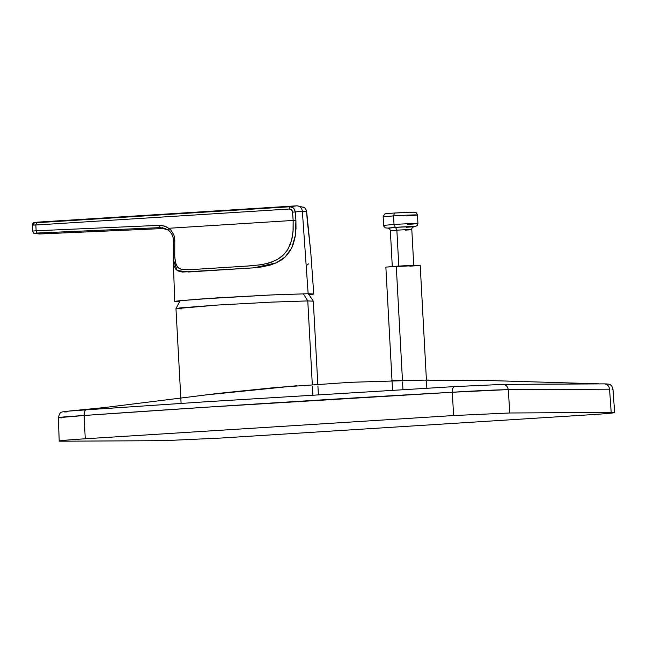 <?xml version="1.0" encoding="UTF-8"?>
<svg xmlns="http://www.w3.org/2000/svg" width="647" height="647" viewBox="0 0 647 647"><rect width="100%" height="100%" fill="white"/><g stroke="black" fill="none" stroke-linecap="round" stroke-linejoin="round"><path stroke-width="0.97" d="M612.054 389.219L612.976 389.316C612.127 386.421 611.334 384.997 610.606 385.07C610.42 384.31 608.334 383.906 604.355 383.873L502.921 384.399C505.938 384.69 507.709 386.453 508.227 389.704L609.555 389.171C609.045 385.927 607.29 384.156 604.274 383.873C607.29 384.156 609.045 385.927 609.555 389.171L508.227 389.704C507.709 386.453 505.938 384.69 502.921 384.399L454.275 386.615C453.021 387.1 452.399 388.976 452.415 392.244L504.248 389.777M58.359 417.703L84.134 415.479C84.086 412.22 84.684 410.344 85.93 409.858L206.894 401.698L454.275 386.615L206.894 401.698L85.93 409.858C84.684 410.344 84.086 412.22 84.134 415.479C200.869 407.254 335.623 398.754 452.415 392.244C452.399 388.976 453.021 387.1 454.275 386.615L502.921 384.399L598.766 383.817M85.93 409.858L66.245 411.298L85.93 409.858M59.209 441.028L58.351 417.695C60.422 410.562 60.381 412.462 69.973 410.966L69.601 410.991M508.227 389.704L509.86 412.98L453.515 415.552L509.86 412.98L508.227 389.704C499.985 389.672 472.892 390.901 452.415 392.244L453.515 415.552L85.242 438.787L453.515 415.552L452.415 392.244L205.301 407.262L84.134 415.479L85.242 438.787C64.967 440.025 52.553 441.351 62.67 441.189L108.17 440.955L62.67 441.189C52.553 441.351 64.967 440.025 85.242 438.787L84.134 415.479C61.408 416.935 53.96 417.736 61.78 417.865M62.67 441.189L59.217 441.044M611.189 412.446C621.306 412.293 608.892 413.611 588.616 414.848C608.892 413.611 621.306 412.293 611.189 412.446L509.86 412.98L611.189 412.446L609.555 389.171L611.189 412.446L614.642 412.6M588.616 414.848L220.344 438.084L163.99 440.664L118.49 440.898L163.99 440.664L220.344 438.084L588.616 414.848M66.447 411.937L64.328 411.921M63.56 411.791L66.245 411.298M604.274 383.873L606.401 383.914M607.161 383.995L606.514 384.148M108.17 440.955L118.49 440.898L108.17 440.955M391.209 380.719L428.751 380.072M205.22 394.977L296.924 385.725M181.103 403.388L175.968 308.627L217.627 305.044L272.169 302.1L307.778 300.92L312.315 384.771L307.778 300.92L313.318 301.187L307.778 300.92L303.37 293.787L307.778 300.92L272.169 302.1L217.627 305.044L180.125 307.907L175.976 308.611L181.508 308.886M312.873 394.977L312.396 386.219L312.873 394.977M160.189 227.623L164.387 228.472L160.189 227.623L168.188 230.073L168.891 228.456L166.732 227.024L161.993 225.488L159.308 225.35L160.189 227.623L37.025 233.049L160.189 227.623L159.308 225.35L36.143 230.777L37.025 233.049L35.164 233.51L37.025 233.049L36.143 230.777L33.838 230.963L36.143 230.777L35.836 225.01L32.641 225.01L34.606 222.6L37.283 222.156L34.202 222.665L36.507 222.738L289.913 206.749L292.072 207.153L293.94 208.577L295.331 211.965L292.565 212.135L293.156 220.441L293.908 220.409L295.922 220.263L295.331 211.965L295.922 220.263L295.42 235.071L291.862 247.712L285.23 256.916L276.212 262.86L254.028 267.809L188.698 271.975L177.165 270.486L173.21 259.269L173.445 240.538M37.607 222.139L34.202 222.665C33.401 222.536 32.787 223.344 32.35 225.091L32.754 231.181M33.838 230.963L33.118 231.076M173.259 250.041L173.412 240.644C173.356 236.26 171.609 232.734 168.188 230.065L168.188 230.073C171.706 232.831 173.461 236.398 173.445 240.757M173.202 259.18L174.067 265.788L175.79 269.233L177.876 270.923L182.333 272.063L252.605 267.923L261.396 266.985L270.139 265.108L276.358 262.795L281.639 259.803L285.626 256.535L290.204 250.801L293.374 243.935L295.218 236.422L296.011 228.504L295.922 220.263L168.713 228.278L171.026 230.308L173.833 234.764L174.803 240.053L173.695 240.328L174.803 240.053L174.779 242.463L174.553 237.279L173.833 234.764L171.026 230.308L168.891 228.456M48.161 232.993L43.761 233.47M306.638 211.933L310.714 251.602M308.449 263.895L307.365 264.93M308.773 294.806L313.601 294.094L308.15 293.722L270.098 295.008L198.508 299.132L176.494 301.098L175.038 301.631L179.47 301.785L174.755 301.518L178.96 300.79L216.915 297.895L272.112 294.911L308.15 293.722L313.755 293.989L309.104 294.765M307.22 220.15L306.638 211.909L302.343 211.108L308.15 293.722L302.343 211.108L295.331 211.965L302.343 211.108L306.678 211.917L310.73 251.772L307.22 220.15M246.394 266.119L260.571 264.833L268.901 263.046L277.482 259.439L283.58 254.853L287.875 249.402L291.53 240.514L293.034 231.65L293.156 220.441L293.172 229.855L292.104 238.088L289.993 245.148L286.581 251.351L281.817 256.447L277.482 259.439L271.894 262.051L263.264 264.388L252.176 265.739L188.94 269.742L181.039 269.233L177.529 267.09L175.369 262.472L174.674 255.614L174.779 242.463L174.755 257.546L176.202 265.019L178.475 267.963L181.039 269.233L188.94 269.742M168.325 228.86L168.066 229.831M168.188 230.073L162.462 227.728M40.349 233.947L35.164 233.51L39.629 233.988M165.139 228.456L39.831 233.979L34.526 233.438C33.935 233.672 33.321 232.936 32.682 231.246M304.462 207.752L303.419 207.129M305.918 209.442L305.344 208.593M306.629 211.771L306.411 210.623M296.779 205.819L289.913 206.749L296.779 205.819C299.933 205.972 301.785 207.736 302.343 211.108C301.785 207.736 299.933 205.972 296.779 205.819L37.413 222.147M32.496 225.124L35.836 225.01L36.507 222.738L34.606 222.6M289.913 206.749L36.507 222.738L35.836 225.01L289.241 209.021L289.913 206.749L289.241 209.021C291.134 209.086 292.242 210.121 292.565 212.135L295.331 211.965L294.62 209.579L293.075 207.752L289.913 206.749M289.241 209.021L35.836 225.01L36.143 230.777L159.308 225.35L164.492 226.07L168.713 228.278L293.156 220.441L292.436 211.383L291.215 209.612L289.241 209.021M419.911 265.359L386.154 267.057M415.309 265.796L417.42 265.626M402.952 389.559L402.539 381.932L402.952 389.559M392.017 380.703L385.863 267.138L396.279 266.24L402.466 380.517L396.279 266.24C416.247 264.963 430.562 264.882 409.786 266.176M388.184 228.124L395.293 227.332L394.015 224.477L383.598 225.374L394.015 224.477L395.293 227.332L415.471 226.531L417.412 225.334L417.938 223.514L407.521 224.404C428.306 223.118 413.983 223.191 394.015 224.477L393.554 215.896L394.524 213.025L393.554 215.896C413.514 214.61 427.837 214.537 407.06 215.823C427.837 214.537 413.514 214.61 393.554 215.896L383.137 216.785L393.554 215.896L394.015 224.477C413.983 223.191 428.306 223.118 407.521 224.404M410.069 212.677L413.304 212.167L394.524 213.025L414.695 212.192C415.714 211.965 416.644 212.879 417.477 214.925L407.06 215.823M413.118 226.798L400.315 227.032L388.847 228.116M388.192 228.132L385.41 227.89L383.76 226.159L383.137 216.785L384.658 214.092C386.437 213.68 382.506 213.866 394.492 213.025L395.81 212.944M397.072 212.871L399.531 212.734M400.744 212.669L403.154 212.54M405.491 212.434L406.737 212.378M409.511 212.265L410.926 212.216M414.242 212.289L413.441 212.386M412.349 212.491L410.902 212.612M390.796 213.728L389.373 213.777M386.065 213.712L386.857 213.607M387.957 213.502L389.397 213.381M390.23 213.316L393.279 213.106M387.982 228.092L395.576 227.332L396.862 230.186L390.351 230.744L396.862 230.186L395.576 227.332C411.387 226.313 422.717 226.256 406.276 227.275M405.305 230.138C418.286 229.337 409.341 229.386 396.862 230.186C409.341 229.386 418.286 229.337 405.305 230.138L411.807 229.58L413.748 265.343M396.862 230.186L398.803 266.087L396.862 230.186M612.984 389.324L614.65 412.616M69.973 410.966L104.11 407.594L218.492 393.368L275.929 387.48L350.318 382.304L422.046 380.129L492.472 380.646L598.58 383.817M175.976 308.611L180.125 300.661M308.328 293.722L313.31 301.17L317.839 384.739M317.928 386.308L318.381 394.638M313.755 293.989L310.73 251.772M173.21 259.269L174.755 301.518M248.739 265.974L190.315 269.662M167.832 229.814L164.629 228.456M297.062 205.811L304.017 207.444C305.4 208.221 306.29 209.717 306.678 211.917M420.202 265.278L426.422 380.088M426.494 381.568L426.858 388.168M392.527 390.165L392.033 381.002M417.938 223.514L417.477 214.925M392.284 266.507L390.351 230.744C390.109 229.248 389.284 228.359 387.877 228.076L387.885 228.076M413.983 226.66C412.171 227.655 411.452 228.626 411.807 229.58"/></g></svg>

